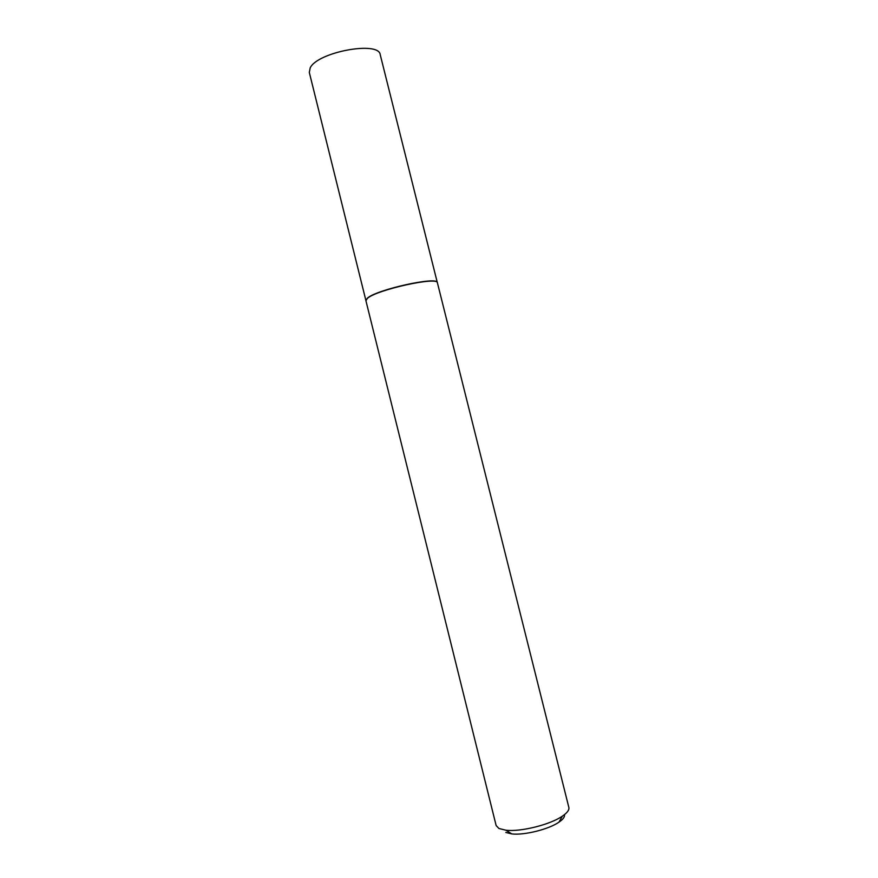 <?xml version="1.0" encoding="UTF-8"?>
<svg xmlns="http://www.w3.org/2000/svg" width="878" height="878" viewBox="0 0 878 878"><rect width="100%" height="100%" fill="white"/><g stroke="black" fill="none" stroke-linecap="round" stroke-linejoin="round"><path stroke-width="1.32" d="M437.332 282.639L380.24 54.754C379.164 40.586 317.419 52 310.197 67.88L309.308 72.435L365.885 300.452L367.355 298.191C376.464 289.553 438.155 275.966 437.343 282.694M367.377 298.399C376.486 289.762 438.254 276.164 437.431 282.892L568.845 807.42C569.405 809.922 567.243 812.841 562.359 816.167C550.243 824.64 520.654 832.026 505.969 830.226L498.934 828.492L496.136 825.55L365.917 300.715L367.377 298.399M564.466 814.641C564.96 816.792 563.138 819.295 558.979 822.148C548.794 829.315 524.133 835.461 511.764 833.913L505.816 832.443M558.979 822.148L562.359 816.167M511.764 833.913L505.969 830.226"/></g></svg>
